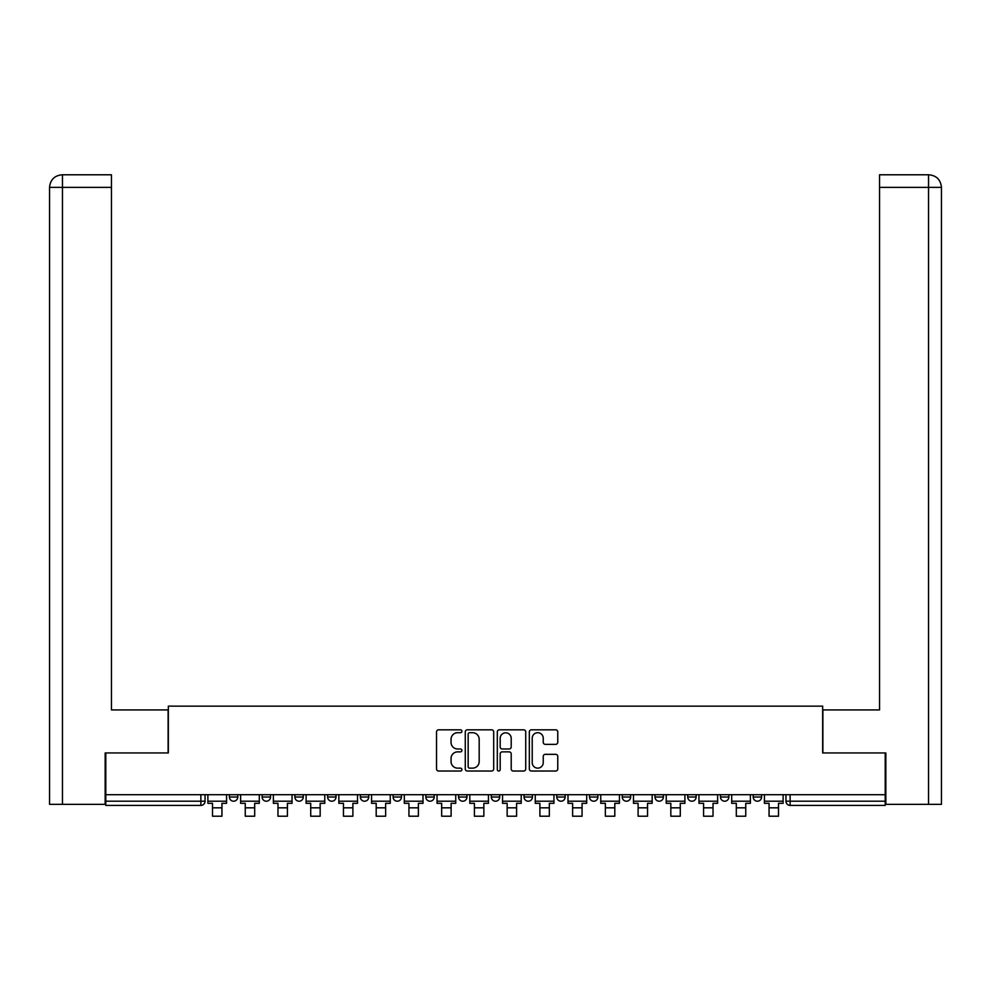 <?xml version="1.0" encoding="UTF-8"?>
<svg xmlns="http://www.w3.org/2000/svg" width="991" height="991" viewBox="0 0 991 991"><rect width="100%" height="100%" fill="white"/><g stroke="black" fill="none" stroke-linecap="round" stroke-linejoin="round"><path stroke-width="1.49" d="M461.917 731.271A1.437 1.437 0 0 0 460.481 729.822L438.592 729.822A2.056 2.056 0 0 0 436.535 731.891L436.535 768.966A2.056 2.056 0 0 0 438.592 771.023L460.481 771.023A1.437 1.437 0 0 0 461.917 769.586A1.437 1.437 0 0 0 460.481 768.136L457.644 768.136A6.59 6.59 0 0 1 451.054 761.546L451.054 758.462A6.59 6.59 0 0 1 457.644 751.872L460.481 751.872A1.437 1.437 0 0 0 461.917 750.422A1.437 1.437 0 0 0 460.481 748.985L457.644 748.985A6.59 6.59 0 0 1 451.054 742.395L451.054 739.298A6.59 6.59 0 0 1 457.644 732.708L460.481 732.708A1.437 1.437 0 0 0 461.917 731.271M589.521 794.708L589.521 797.012L597.907 797.012A4.199 4.199 0 0 1 593.708 801.211A4.199 4.199 0 0 1 589.521 797.012L589.521 794.708M491.301 794.708L491.301 797.012L499.699 797.012A4.199 4.199 0 0 1 495.5 801.211A4.199 4.199 0 0 1 491.301 797.012L491.301 794.708M425.833 794.708L425.833 797.012L434.219 797.012A4.199 4.199 0 0 1 430.02 801.211A4.199 4.199 0 0 1 425.833 797.012L425.833 794.708M393.093 794.708L393.093 797.012L401.479 797.012A4.199 4.199 0 0 1 397.292 801.211A4.199 4.199 0 0 1 393.093 797.012L393.093 794.708M327.612 794.708L327.612 797.012L336.011 797.012A4.199 4.199 0 0 1 331.812 801.211A4.199 4.199 0 0 1 327.612 797.012L327.612 794.708M555.703 744.352A2.056 2.056 0 0 0 557.76 742.284L557.76 731.891A2.056 2.056 0 0 0 555.703 729.822L531.399 729.822A2.056 2.056 0 0 0 529.33 731.891L529.33 768.966A2.056 2.056 0 0 0 531.399 771.023L555.703 771.023A2.056 2.056 0 0 0 557.76 768.966L557.76 756.406A2.056 2.056 0 0 0 555.703 754.337L545.298 754.337A2.056 2.056 0 0 0 543.241 756.406L543.241 762.636A5.512 5.512 0 0 1 537.729 768.136A5.512 5.512 0 0 1 532.217 762.636L532.217 738.221A5.512 5.512 0 0 1 537.729 732.708A5.512 5.512 0 0 1 543.241 738.221L543.241 742.284A2.056 2.056 0 0 0 545.298 744.352L555.703 744.352M62.458 804.358L49.55 804.358L49.55 187.373C50.306 179.73 54.493 175.531 62.123 174.788L111.463 174.788L111.463 187.373L62.458 187.373L62.458 804.358L105.157 804.358L105.157 752.949L168.334 752.949L168.334 706.149L822.666 706.149L822.666 752.949L885.211 752.949L885.211 794.708L105.789 794.708L105.789 801.211L205.05 801.211L205.05 794.708L205.05 801.211A4.199 4.199 0 0 1 200.863 805.41L105.789 805.41L105.789 801.211M105.789 752.949L105.789 794.708M493.691 731.891A2.056 2.056 0 0 0 491.635 729.822L467.331 729.822A2.056 2.056 0 0 0 465.275 731.891L465.275 768.966A2.056 2.056 0 0 0 467.331 771.023L491.635 771.023A2.056 2.056 0 0 0 493.691 768.966L493.691 731.891M499.365 729.822L523.669 729.822A2.056 2.056 0 0 1 525.726 731.891L525.726 768.966A2.056 2.056 0 0 1 523.669 771.023L513.264 771.023A2.056 2.056 0 0 1 511.207 768.966L511.207 753.928A2.056 2.056 0 0 0 509.151 751.872L502.251 751.872A2.056 2.056 0 0 0 500.182 753.928L500.182 769.586A1.437 1.437 0 0 1 498.746 771.023A1.437 1.437 0 0 1 497.309 769.586L497.309 731.891A2.056 2.056 0 0 1 499.365 729.822M785.95 794.708L785.95 801.211L885.211 801.211L885.211 805.41L790.137 805.41A4.199 4.199 0 0 1 785.95 801.211M885.211 794.708L885.211 801.211M761.596 794.708L761.596 797.012A4.199 4.199 0 0 1 757.409 801.211A4.199 4.199 0 0 1 753.21 797.012L761.596 797.012M753.21 794.708L753.21 797.012M728.868 794.708L728.868 797.012A4.199 4.199 0 0 1 724.669 801.211A4.199 4.199 0 0 1 720.469 797.012L728.868 797.012M720.469 794.708L720.469 797.012M696.128 794.708L696.128 797.012A4.199 4.199 0 0 1 691.929 801.211A4.199 4.199 0 0 1 687.729 797.012L696.128 797.012M687.729 794.708L687.729 797.012M663.388 794.708L663.388 797.012A4.199 4.199 0 0 1 659.188 801.211A4.199 4.199 0 0 1 654.989 797.012A4.199 4.199 0 0 0 659.188 801.211M654.989 794.708L654.989 797.012L663.388 797.012M630.648 794.708L630.648 797.012A4.199 4.199 0 0 1 626.448 801.211A4.199 4.199 0 0 1 622.249 797.012A4.199 4.199 0 0 0 626.448 801.211M622.249 794.708L622.249 797.012L630.648 797.012M597.907 794.708L597.907 797.012A4.199 4.199 0 0 1 593.708 801.211M565.167 794.708L565.167 797.012A4.199 4.199 0 0 1 560.98 801.211A4.199 4.199 0 0 1 556.781 797.012L565.167 797.012M556.781 794.708L556.781 797.012M532.44 794.708L532.44 797.012A4.199 4.199 0 0 1 528.24 801.211A4.199 4.199 0 0 1 524.041 797.012L532.44 797.012L532.44 794.708M524.041 794.708L524.041 797.012M499.699 794.708L499.699 797.012M466.959 794.708L466.959 797.012A4.199 4.199 0 0 1 462.76 801.211A4.199 4.199 0 0 1 458.56 797.012L466.959 797.012L466.959 794.708M458.56 794.708L458.56 797.012M434.219 794.708L434.219 797.012L434.219 794.708M401.479 797.012L401.479 794.708L401.479 797.012A4.199 4.199 0 0 1 397.292 801.211M368.751 794.708L368.751 797.012A4.199 4.199 0 0 1 364.552 801.211A4.199 4.199 0 0 1 360.352 797.012A4.199 4.199 0 0 0 364.552 801.211A4.199 4.199 0 0 0 368.751 797.012L368.751 794.708M360.352 794.708L360.352 797.012L368.751 797.012M336.011 794.708L336.011 797.012M303.271 794.708L303.271 797.012A4.199 4.199 0 0 1 299.071 801.211A4.199 4.199 0 0 1 294.872 797.012A4.199 4.199 0 0 0 299.071 801.211A4.199 4.199 0 0 0 303.271 797.012L294.872 797.012L294.872 794.708M262.132 794.708L262.132 797.012L270.531 797.012L270.531 794.708L270.531 797.012A4.199 4.199 0 0 1 266.331 801.211A4.199 4.199 0 0 1 262.132 797.012A4.199 4.199 0 0 0 266.331 801.211M229.404 794.708L229.404 797.012L237.79 797.012L237.79 794.708L237.79 797.012A4.199 4.199 0 0 1 233.591 801.211A4.199 4.199 0 0 1 229.404 797.012A4.199 4.199 0 0 0 233.591 801.211M200.863 794.708L200.863 805.41A4.199 4.199 0 0 0 205.05 801.211M469.598 732.708A1.437 1.437 0 0 0 468.161 734.158L468.161 766.7A1.437 1.437 0 0 0 469.598 768.136L472.583 768.136A6.59 6.59 0 0 0 479.173 761.546L479.173 739.298A6.59 6.59 0 0 0 472.583 732.708L469.598 732.708M511.207 738.32A5.512 5.512 0 0 0 505.695 732.82A5.512 5.512 0 0 0 500.182 738.32L500.182 746.929A2.056 2.056 0 0 0 502.251 748.985L509.151 748.985A2.056 2.056 0 0 0 511.207 746.929L511.207 738.32M207.887 801.211L226.567 801.211L226.567 803.305L221.947 803.305L221.947 816.212L212.508 816.212L212.508 803.305L207.887 803.305L207.887 794.708M226.567 801.211L226.567 794.708M168.123 752.949L168.123 709.928L111.463 709.928L111.463 187.373M62.136 174.788C54.48 175.543 50.281 179.73 49.55 187.373L49.55 678.439L49.55 187.373L62.458 187.373L62.458 174.788L111.463 174.788M822.877 752.949L822.877 709.928L879.537 709.928L879.537 174.788L928.84 174.788L879.537 174.788M941.45 678.439L941.45 187.373L941.45 804.358L885.843 804.358L885.843 752.949L885.211 752.949M928.864 174.788L925.705 174.788L928.864 174.788C936.507 175.531 940.694 179.73 941.45 187.373L879.537 187.373M240.627 801.211L259.308 801.211L259.308 803.305L254.687 803.305L254.687 816.212L245.248 816.212L245.248 803.305L240.627 803.305L240.627 794.708M259.308 801.211L259.308 794.708M273.367 801.211L292.048 801.211L292.048 803.305L287.427 803.305L287.427 816.212L277.976 816.212L277.976 803.305L273.367 803.305L273.367 794.708M292.048 801.211L292.048 794.708M306.108 801.211L324.775 801.211L324.775 803.305L320.167 803.305L320.167 816.212L310.716 816.212L310.716 803.305L306.108 803.305L306.108 794.708M324.775 801.211L324.775 794.708M338.835 801.211L357.516 801.211L357.516 803.305L352.895 803.305L352.895 816.212L343.456 816.212L343.456 803.305L338.835 803.305L338.835 794.708M357.516 801.211L357.516 794.708M371.575 801.211L390.256 801.211L390.256 803.305L385.635 803.305L385.635 816.212L376.196 816.212L376.196 803.305L371.575 803.305L371.575 794.708M390.256 801.211L390.256 794.708M404.316 801.211L422.996 801.211L422.996 803.305L418.375 803.305L418.375 816.212L408.936 816.212L408.936 803.305L404.316 803.305L404.316 794.708M422.996 801.211L422.996 794.708M437.056 801.211L455.736 801.211L455.736 803.305L451.116 803.305L451.116 816.212L441.676 816.212L441.676 803.305L437.056 803.305L437.056 794.708M455.736 801.211L455.736 794.708M469.796 801.211L488.464 801.211L488.464 803.305L483.856 803.305L483.856 816.212L474.404 816.212L474.404 803.305L469.796 803.305L469.796 794.708M488.464 801.211L488.464 794.708M502.536 801.211L521.204 801.211L521.204 803.305L516.596 803.305L516.596 816.212L507.144 816.212L507.144 803.305L502.536 803.305L502.536 794.708M521.204 801.211L521.204 794.708M535.264 801.211L553.944 801.211L553.944 803.305L549.324 803.305L549.324 816.212L539.884 816.212L539.884 803.305L535.264 803.305L535.264 794.708M553.944 801.211L553.944 794.708M568.004 801.211L586.684 801.211L586.684 803.305L582.064 803.305L582.064 816.212L572.625 816.212L572.625 803.305L568.004 803.305L568.004 794.708M586.684 801.211L586.684 794.708M600.744 801.211L619.425 801.211L619.425 803.305L614.804 803.305L614.804 816.212L605.365 816.212L605.365 803.305L600.744 803.305L600.744 794.708M619.425 801.211L619.425 794.708M633.484 801.211L652.165 801.211L652.165 803.305L647.544 803.305L647.544 816.212L638.105 816.212L638.105 803.305L633.484 803.305L633.484 794.708M652.165 801.211L652.165 794.708M666.225 801.211L684.892 801.211L684.892 803.305L680.284 803.305L680.284 816.212L670.833 816.212L670.833 803.305L666.225 803.305L666.225 794.708M684.892 801.211L684.892 794.708M698.952 801.211L717.633 801.211L717.633 803.305L713.024 803.305L713.024 816.212L703.573 816.212L703.573 803.305L698.952 803.305L698.952 794.708M717.633 801.211L717.633 794.708M731.692 801.211L750.373 801.211L750.373 803.305L745.752 803.305L745.752 816.212L736.313 816.212L736.313 803.305L731.692 803.305L731.692 794.708M750.373 801.211L750.373 794.708M764.433 801.211L783.113 801.211L783.113 803.305L778.492 803.305L778.492 816.212L769.053 816.212L769.053 803.305L764.433 803.305L764.433 794.708M783.113 801.211L783.113 794.708M790.137 794.708L790.137 805.41M212.508 807.826L221.947 807.826M49.55 187.373L49.55 678.439M928.542 804.358L928.542 174.788M245.248 807.826L254.687 807.826M277.976 807.826L287.427 807.826M310.716 807.826L320.167 807.826M343.456 807.826L352.895 807.826M376.196 807.826L385.635 807.826M408.936 807.826L418.375 807.826M441.676 807.826L451.116 807.826M474.404 807.826L483.856 807.826M507.144 807.826L516.596 807.826M539.884 807.826L549.324 807.826M572.625 807.826L582.064 807.826M605.365 807.826L614.804 807.826M638.105 807.826L647.544 807.826M670.833 807.826L680.284 807.826M703.573 807.826L713.024 807.826M736.313 807.826L745.752 807.826M769.053 807.826L778.492 807.826"/></g></svg>
